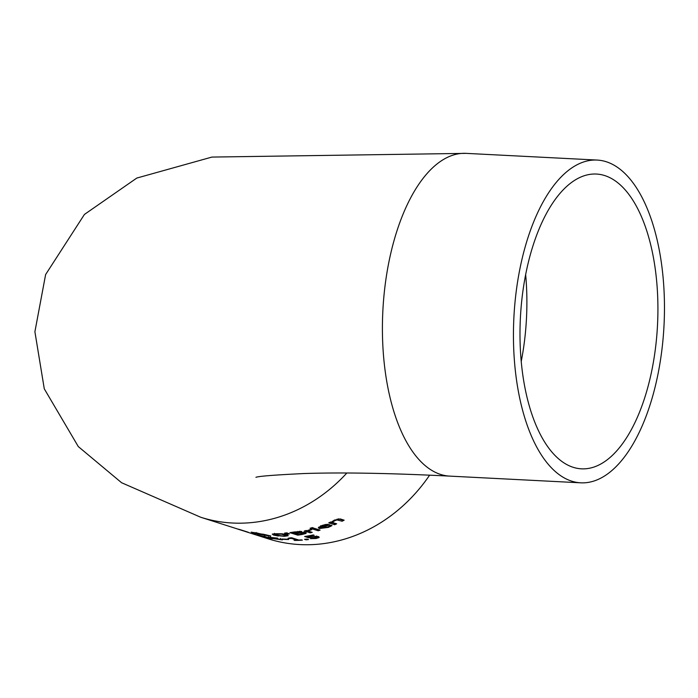 <?xml version="1.0" encoding="UTF-8"?>
<svg xmlns="http://www.w3.org/2000/svg" width="698" height="698" viewBox="0 0 698 698"><rect width="100%" height="100%" fill="white"/><g stroke="black" fill="none" stroke-linecap="round" stroke-linejoin="round"><path stroke-width="1.05" d="M307.582 536.326L306.98 536.134M317.11 536.544L316.63 535.977L317.11 536.544M318.838 536.692L317.11 537.233M314.493 536.884L308.682 537.8L304.642 536.5A161.587 141.964 -72.3 0 0 313.21 534.938L314.135 535.226A161.587 141.964 107.7 0 1 307.565 536.483L309.659 537.155L315.147 536.361L318.654 536.631L319.152 537.521L316.081 538.507L310.444 538.664A161.587 141.964 -72.3 0 0 310.593 538.638L316.988 537.635L314.493 536.884L314.545 536.404M308.682 537.8L308.778 536.867M307.565 536.483L307.617 536.02M316.988 537.635L316.595 536.326M239.091 529.512L238.193 529.224A161.587 141.964 -72.3 0 0 239.091 529.512L239.091 529.494M236.866 528.805L236.352 528.639M580.71 482.815A161.587 75.166 92.9 0 0 662.463 344.943A161.587 75.166 92.9 0 0 597.209 160.069A161.587 75.166 92.9 0 0 513.885 317.599A161.587 75.166 92.9 0 0 580.71 482.815L449.669 476.115A161.587 75.166 92.9 0 1 382.853 310.898A161.587 75.166 92.9 0 1 466.168 153.368L211.913 157.076L136.791 178.069L84.432 214.434L45.623 274.55L34.9 331.751L44.279 388.821L78.289 446.572L121.583 482.728L200.675 517.235L241.674 530.305A161.587 141.964 107.7 0 1 238.952 529.468L242.756 530.655A161.587 141.964 -72.3 0 0 242.86 530.689L246.856 531.998A161.587 141.964 -72.3 0 0 247.546 532.216L254.456 534.424A161.587 141.964 -72.3 0 0 261.096 536.3L262.02 536.596A161.587 141.964 107.7 0 1 254.7 534.502A161.587 141.964 107.7 0 1 254.02 534.284M242.581 530.628L240.644 530M238.262 529.145A161.587 141.964 -72.3 0 0 240.138 529.651L248.331 532.269A161.587 141.964 107.7 0 1 246.446 531.763L238.262 529.145M268.207 535.767L254.683 533.49L251.193 532.12L261.462 534.04A161.587 141.964 -72.3 0 0 263.451 534.24L270.807 535.985A161.587 141.964 107.7 0 1 268.207 535.767L268.224 535.567M254.718 533.202L254.133 533.185M263.53 534.747L263.582 534.284M258.059 533.682L258.112 533.202M259.028 533.438L259.508 533.638M256.515 533.516L263.652 534.947L256.532 533.385M256.035 533.289L256.515 533.778M263.652 534.947L263.722 534.328M257.614 533.438L253.33 532.661L257.649 533.098M254.177 532.504L253.33 532.661M274.393 534.223L273.284 533.891M287.742 534.895L286.128 535.157M286.215 534.415L286.093 535.479L281.268 534.11L274.366 534.432L274.48 533.368M274.515 533.787L275.57 535.078L283.414 536.038L286.093 535.479M278.293 536.038L273.45 535.052L272.264 534.11L276.138 533.717L282.166 533.804L287.044 534.633L288.204 535.741L284.304 536.326L278.328 535.715M305.907 532.504L306.056 533.42L302.19 534.467A161.587 141.964 107.7 0 1 297.723 535.148L289.879 532.644A161.587 141.964 -72.3 0 0 294.006 532.016L301.51 531.492L301.021 532.487L305.907 532.504L306.056 533.42L306.143 532.6M305.837 532.487L304.206 533.002M297.723 535.148L297.819 534.223M296.022 533.481L295.472 533.307M292.855 532.478L292.288 532.295M300.986 532.478L301.108 531.396M301.51 531.492L301.946 531.85M296.004 533.638L298.901 534.563A161.587 141.964 -72.3 0 0 300.585 534.302L303.796 533.569L303.778 532.975L298.351 533.263A161.587 141.964 107.7 0 1 296.004 533.638L296.048 533.22M301.065 531.78L299.939 531.928M303.796 533.569L303.857 532.269M303.918 532.469L303.9 531.885M292.837 532.626L295.132 533.359A161.587 141.964 -72.3 0 0 297.488 532.984L299.616 532.478L299.477 531.981L294.826 532.312A161.587 141.964 107.7 0 1 292.837 532.626L292.89 532.199M297.863 531.876L297.915 531.414M299.616 532.478L299.555 531.3M288.056 534.04L284.548 533.106A161.587 141.964 -72.3 0 0 286.861 532.862L289.461 533.891A161.587 141.964 107.7 0 1 288.056 534.04L288.126 533.359M318.105 530.768L312.215 528.883A161.587 141.964 -72.3 0 0 314.222 528.281L320.103 530.157A161.587 141.964 107.7 0 1 318.105 530.768L318.227 529.651L314.074 528.325M308.054 531.012L307.242 530.75M311.587 529.712L308.054 531.03L312.224 532.365A161.587 141.964 107.7 0 1 310.244 532.844L304.354 530.969A161.587 141.964 -72.3 0 0 306.343 530.489L307.225 530.768L310.662 529.354L311.692 529.686A161.587 141.964 107.7 0 1 311.587 529.712L311.596 529.651M310.244 532.844L310.357 531.771M308.054 531.03L308.141 530.201M321.446 527.714L318.75 527.103M321.42 527.88L327.493 527.121L330.791 525.297A161.587 141.964 -72.3 0 0 330.904 525.245L331.986 525.594L328.383 527.383L319.318 528.543L318.34 527.723L321.708 525.594L325.835 524.442L329.726 524.713A161.587 141.964 107.7 0 1 321.42 527.88L321.481 527.356M327.99 524.311A160.505 141.022 107.7 0 1 327.057 524.687M320.67 527.636L320.469 526.92L320.67 527.636A161.587 141.964 -72.3 0 0 326.996 525.28L325.128 525.175L320.469 526.92L320.565 526.056M325.128 525.175L325.189 524.556M326.996 525.28L327.1 524.311M320.6 525.777L320.792 526.501M310.078 528.281A161.587 141.964 -72.3 0 0 312.355 527.592L313.385 527.924A161.587 141.964 107.7 0 1 311.107 528.613L310.078 528.281M311.107 528.613L311.186 527.95M342.099 521.231L337.029 519.931L334.691 520.734L332.265 522.427L336.663 523.832A161.587 141.964 107.7 0 1 334.621 524.739L328.741 522.863A161.587 141.964 -72.3 0 0 330.773 521.956L331.428 522.165L334.29 520.167L340.327 518.954L344.149 520.176A161.587 141.964 107.7 0 1 342.099 521.231L342.229 520.027L338.408 518.823M342.788 519.74A160.505 141.022 107.7 0 1 342.229 520.027M332.265 522.427L332.388 521.31M334.621 524.739L334.752 523.57L330.329 522.156M335.206 523.369A160.505 141.022 107.7 0 1 334.752 523.57M263.155 536.884L262.047 536.526L263.94 536.448L257.161 534.93A161.587 141.964 107.7 0 1 257.056 534.904L265.929 536.797L266.715 537.163L264.123 537.032A161.587 141.964 -72.3 0 0 271.487 538.481L272.403 538.769A161.587 141.964 107.7 0 1 263.155 536.884L263.172 536.692M263.765 536.745L263.957 536.265M265.929 536.797L266.715 537.163M277.429 538.123L270.449 537.477L282.437 539.877L272.316 538.472A161.587 141.964 -72.3 0 0 272.464 538.49L280.212 539.345L268.468 537.216L277.577 538.132A161.587 141.964 107.7 0 1 277.429 538.123L277.429 538.088M270.283 536.282L270.449 537.477M268.503 536.919L267.945 536.98M280.648 538.437L280.535 539.502L280.247 539.013M282.882 539.31L281.931 539.004A161.587 141.964 -72.3 0 0 287.707 539.205L288.658 539.51A161.587 141.964 107.7 0 1 282.882 539.31L282.908 539.057M288.798 538.516L288.082 538.28L290.159 537.853A161.587 141.964 -72.3 0 0 291.755 537.783L298.823 540.043A161.587 141.964 -72.3 0 0 301.562 539.877L302.365 540.13A161.587 141.964 107.7 0 1 294.853 540.444L294.05 540.191A161.587 141.964 -72.3 0 0 296.842 540.121L291.589 538.446A161.587 141.964 107.7 0 1 288.798 538.516L288.824 538.263M291.589 538.446L291.659 537.783M296.842 540.121L296.912 539.432M306.047 539.816L304.546 539.336A161.587 141.964 -72.3 0 0 307.033 539.057L308.533 539.537A161.587 141.964 107.7 0 1 306.047 539.816L306.117 539.17M429.619 475.164A161.587 141.964 107.7 0 1 268.102 538.786L254.7 534.502M656.094 342.901A147.583 68.657 -87.1 0 1 581.425 468.829A147.583 68.657 -87.1 0 1 520.394 317.939A147.583 68.657 -87.1 0 1 596.493 174.055A147.583 68.657 -87.1 0 1 656.094 342.901M311.57 537.233L311.622 536.797M316.081 538.507L316.133 538.001M284.897 534.79L284.976 534.145M273.45 535.052L273.564 533.987M302.19 534.467L302.243 534.005M298.351 533.263L298.404 532.818M294.826 532.312L294.87 531.867M310.47 530L310.531 529.389M319.318 528.543L319.44 527.418M328.383 527.383L328.453 526.72M330.486 526.449L330.59 525.463M322.397 525.899L322.467 525.324M338.739 520.158L338.87 518.954M337.029 519.931L337.125 519.076M334.691 520.734L334.778 519.94M200.675 517.235A161.587 141.964 -72.3 0 0 346.854 473.008M521.214 361.52A147.583 68.657 92.9 0 0 525.053 336.2A147.583 68.657 92.9 0 0 525.655 274.663M317.197 536.387L317.084 537.477M255.992 533.542L256.105 532.478M304.18 533.246L304.302 532.155M299.904 532.26L300.018 531.222M320.295 527.234L320.426 526.091M264.647 535.636L264.533 536.71M466.168 153.368L597.209 160.069M449.669 476.115C390.339 473.157 341.784 472.293 304.014 473.541C274.654 474.954 258.635 476.21 255.93 477.31"/></g></svg>
